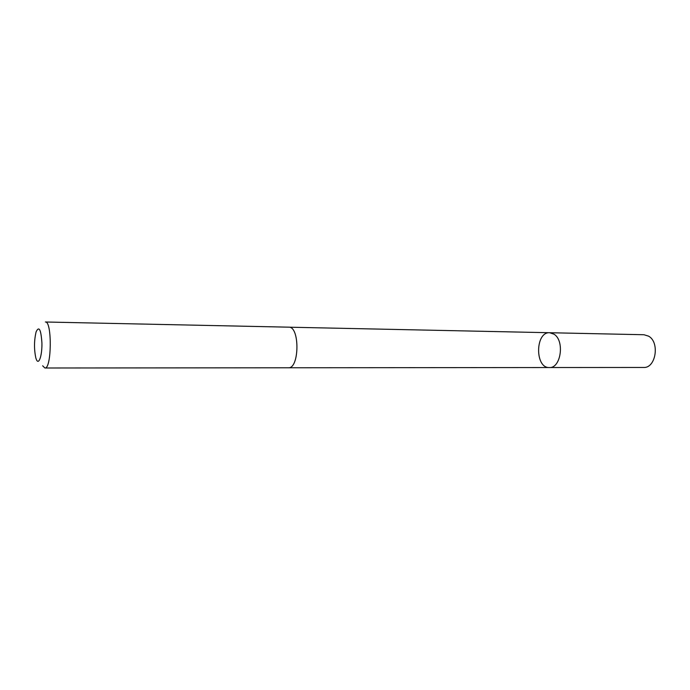 <?xml version="1.0" encoding="UTF-8"?>
<svg xmlns="http://www.w3.org/2000/svg" width="690" height="690" viewBox="0 0 690 690"><rect width="100%" height="100%" fill="white"/><g stroke="black" fill="none" stroke-linecap="round" stroke-linejoin="round"><path stroke-width="1.03" d="M554.053 334.219C564.92 340.722 560.892 368.52 549.318 367.537C534.802 368.27 535.173 331.7 549.671 332.727L554.053 334.219C564.92 340.722 560.892 368.52 549.318 367.537L643.641 367.46C655.811 368.365 660.011 342.274 648.583 336.151L643.968 334.736L549.671 332.727L554.053 334.219M44.902 368.003L288.342 367.779C299.495 368.909 299.926 326.275 288.756 327.172L45.368 321.997C52.207 320.833 51.707 369.305 44.902 368.003L42.633 365.786M36.492 359.792C38.89 365.191 42.15 355.514 41.926 343.215C41.029 329.51 39.097 325.697 36.113 331.795C34.077 340.515 33.991 349.261 35.846 358.024L36.492 359.792M549.413 367.537L643.736 367.46M288.593 367.77L549.318 367.537M289.007 327.189L549.671 332.727"/></g></svg>
